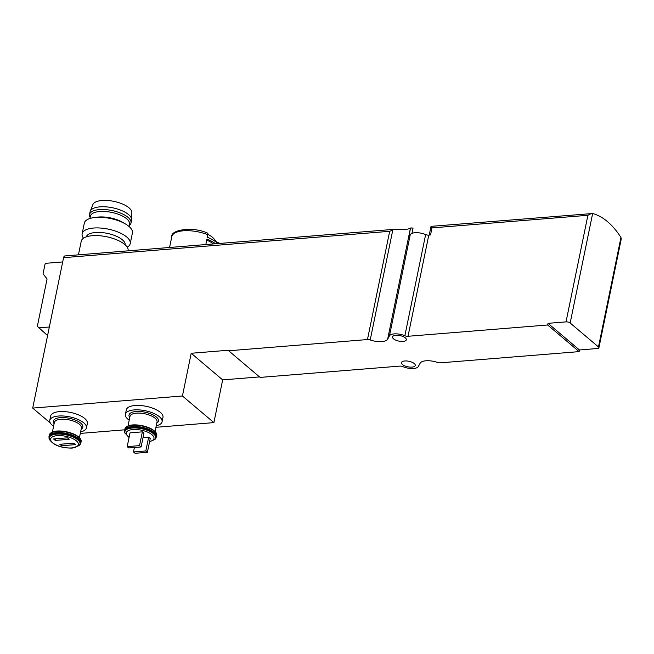 <?xml version="1.0" encoding="UTF-8"?>
<svg xmlns="http://www.w3.org/2000/svg" width="654" height="654" viewBox="0 0 654 654"><rect width="100%" height="100%" fill="white"/><g stroke="black" fill="none" stroke-linecap="round" stroke-linejoin="round"><path stroke-width="0.98" d="M431.166 226.39L431.992 227.894L430.536 234.974L428.787 235.113A3.066 1.226 -168.4 0 1 425.64 234.573A10.431 4.161 -168.4 0 0 410.238 234.688L408.93 237.075L410.434 228.172C408.047 229.529 402.545 229.938 393.929 229.399L389.678 231.312L367.458 339.557L228.655 350.773L228.761 350.225L191.205 353.258L182.433 395.989L213.899 422.615L222.671 379.892L259.532 376.908M410.647 228.001L413.058 228.033L411.971 233.355M431.051 226.349L592.638 213.523L570.165 323.002A3.066 1.226 -168.4 0 0 566.021 321.882L548.011 323.338L547.668 324.989L408.022 336.279A3.066 1.226 -168.4 0 1 404.867 335.739A10.431 4.161 -168.4 0 0 389.465 335.845L387.642 339.189A12.884 5.134 -168.4 0 1 370.221 339.949A3.066 1.226 -168.4 0 0 367.458 339.557M228.655 350.773L260.112 377.407L399.766 366.117A3.066 1.226 -168.4 0 1 402.913 366.657A10.431 4.161 -168.4 0 0 418.315 366.542L420.146 363.207A12.884 5.134 -168.4 0 1 437.559 362.447A3.066 1.226 -168.4 0 0 440.33 362.839L579.133 351.623L579.477 349.964L597.486 348.508A3.066 1.226 -168.4 0 0 598.917 347.797L621.251 238.98L620.957 237.492A92.05 49.769 85.4 0 0 592.638 213.523M217.798 243.59L213.899 238.751A18.664 7.439 -168.4 0 0 207.89 234.418M219.793 243.427A2.453 2.24 -3.5 0 0 219.213 243.084A92.05 83.933 -3.5 0 0 216.531 242.013M217.741 243.59A24.852 9.908 -168.4 0 0 207.318 237.247L207.833 234.729A2.453 0.907 -68.4 0 0 207.588 233.118A2.453 0.907 -68.4 0 0 207.408 233.102M206.991 244.457A24.852 9.908 -168.4 0 0 205.928 244.024L206.95 239.062A24.852 9.908 11.6 0 1 215.542 243.77M142.368 431.853L130.015 432.85L127.187 446.633L128.764 447.957L141.109 446.96L143.937 433.177L142.368 431.853L139.539 445.627L127.187 446.633M147.403 452.29L145.834 450.958L133.481 451.955L135.051 453.287L147.403 452.29L150.232 438.507L148.662 437.174L143.03 437.632M213.899 422.615L155.938 427.299M124.726 429.817L80.303 433.414M411.914 227.894L410.753 228.197M591.494 213.384L587.897 215.297L566.021 321.882M65.196 255.967A3.066 1.66 85.4 0 0 64.901 255.943A3.066 1.66 85.4 0 0 63.577 257.668L32.7 408.088L182.433 395.989M393.929 229.399L392.907 229.456L370.221 339.949M598.917 347.797A3.066 1.226 -168.4 0 0 598.484 346.972L570.165 323.002M125.413 414.268L126.32 409.862A18.713 7.464 11.6 0 1 135.059 405.505A18.713 7.464 11.6 0 1 154.295 408.815A18.713 7.464 11.6 0 1 162.985 417.391L162.078 421.797A18.713 7.464 -168.4 0 0 145.245 410.728A18.713 7.464 -168.4 0 0 125.413 414.268A18.713 7.464 -168.4 0 0 129.206 420.195M49.778 420.383L50.677 415.977A18.713 7.464 11.6 0 1 59.416 411.619A18.713 7.464 11.6 0 1 78.66 414.93A18.713 7.464 11.6 0 1 87.35 423.498L86.442 427.912A18.713 7.464 -168.4 0 0 69.61 416.843A18.713 7.464 -168.4 0 0 49.778 420.383A18.713 7.464 -168.4 0 0 53.571 426.302M50.284 422.966L32.7 408.088M548.011 323.338L579.477 349.964M547.668 324.989L579.133 351.623M191.205 353.258L222.671 379.892M395.817 335.298A7.055 2.812 11.6 0 1 403.068 336.54A7.055 2.812 11.6 0 1 406.347 339.778A7.055 2.812 11.6 0 1 398.866 341.11A7.055 2.812 11.6 0 1 392.523 336.941A7.055 2.812 11.6 0 1 395.817 335.298M404.736 360.975A7.055 2.812 11.6 0 1 411.987 362.226A7.055 2.812 11.6 0 1 415.265 365.455A7.055 2.812 11.6 0 1 407.785 366.796A7.055 2.812 11.6 0 1 401.442 362.618A7.055 2.812 11.6 0 1 404.736 360.975M62.702 261.943L46.238 263.276A1.226 0.907 -49.8 0 0 44.979 264.461L43.058 273.83L47.072 278.931L37.335 326.338L46.72 334.791L47.758 334.709M38.545 327.867L49.344 327M80.622 431.861A18.713 7.464 -168.4 0 0 86.442 427.912M61.55 445.75L75.447 444.622L73.714 443.159L59.825 444.279L61.55 445.75L61.885 444.115M53.53 438.957L55.263 440.42L69.152 439.3L67.419 437.837L53.53 438.957M156.257 425.746A18.713 7.464 -168.4 0 0 162.078 421.797M141.109 446.96L139.539 445.627M133.481 451.955L134.397 447.508M145.834 450.958L148.662 437.174M213.482 243.934A22.399 8.927 -168.4 0 0 206.729 240.124M55.598 438.785L55.263 440.42M129.23 225.573A21.173 8.437 -168.4 0 0 131.004 223.047L131.568 220.292A21.173 8.437 -168.4 0 0 131.634 219.703L131.846 212.599A19.947 7.946 -168.4 0 0 113.845 201.358A19.947 7.946 -168.4 0 0 92.868 204.604L90.26 211.209A21.173 8.437 -168.4 0 0 90.088 211.782L89.524 214.537A21.173 8.437 -168.4 0 0 90.154 217.553M131.634 219.703A21.173 8.437 -168.4 0 0 112.529 207.768A21.173 8.437 -168.4 0 0 90.26 211.209M131.004 223.047A21.173 8.437 -168.4 0 0 111.957 210.523A21.173 8.437 -168.4 0 0 89.524 214.537M129.042 226.497L129.517 224.183A19.947 7.946 -168.4 0 0 111.581 212.378A19.947 7.946 -168.4 0 0 90.44 216.163L89.966 218.469M127.203 247.179A24.55 9.785 -168.4 0 0 130.22 243.631L132.402 233.004A24.55 9.785 -168.4 0 0 125.666 224.101L122.911 222.458A19.947 7.946 -168.4 0 0 97.193 217.177L94.013 217.602A24.55 9.785 -168.4 0 0 84.317 223.137L82.134 233.756A24.55 9.785 -168.4 0 0 83.508 238.211M125.666 224.101A24.55 9.785 -168.4 0 0 94.013 217.602M130.22 243.631A24.55 9.785 -168.4 0 0 108.147 229.104A24.55 9.785 -168.4 0 0 82.134 233.756M125.184 244.858A19.865 7.922 -168.4 0 0 107.272 233.364A19.865 7.922 -168.4 0 0 86.279 236.871M128.119 250.834A23.928 9.54 -168.4 0 0 106.504 236.723A23.928 9.54 -168.4 0 0 81.219 241.269L78.431 254.856M207.833 234.729A24.852 9.908 -168.4 0 0 171.814 236.584L169.574 247.482M149.619 441.491A14.135 5.633 -168.4 0 0 150.567 433.684A14.135 5.633 -168.4 0 0 131.307 429.735A14.135 5.633 -168.4 0 0 129.108 437.281M428.787 235.113L408.022 336.279M431.992 227.894L587.897 215.297M410.434 228.172L387.642 339.189M410.238 234.688L389.465 335.845M63.577 257.668L389.678 231.312M620.957 237.492L598.484 346.972M425.64 234.573L404.867 335.739M81.153 429.245A15.034 5.992 -168.4 0 0 69.316 418.274A15.034 5.992 -168.4 0 0 54.11 423.694M79.436 437.649L81.407 428.027A13.808 5.502 -168.4 0 0 68.989 419.86A13.808 5.502 -168.4 0 0 54.356 422.476L52.385 432.09M79.837 438.384A15.647 6.238 -168.4 0 0 66.536 431.82A15.647 6.238 -168.4 0 0 51.715 432.613M49.238 435.212C49.5 433.602 51.102 432.384 54.029 431.558C57.585 430.357 67.337 430.782 75.414 434.812C79.706 437.24 81.603 439.553 81.096 441.752A16.26 6.483 -168.4 0 0 66.471 432.131A16.26 6.483 -168.4 0 0 49.238 435.212L49.238 438.973A16.015 6.385 -168.4 0 0 49.344 439.21M81.096 441.752L80.851 442.962A16.26 6.483 -168.4 0 0 66.218 433.34A16.26 6.483 -168.4 0 0 48.985 436.422M79.428 445.382A16.015 6.385 -168.4 0 0 79.608 445.202A16.015 6.385 -168.4 0 0 66.029 434.264A16.015 6.385 -168.4 0 0 49.238 438.973L49.426 439.439C53.448 445.251 61.043 448.137 72.226 448.104L79.257 445.562A15.729 6.27 -168.4 0 0 65.915 434.82A15.729 6.27 -168.4 0 0 49.426 439.439M71.736 447.925A14.135 5.633 -168.4 0 0 71.131 437.894A14.135 5.633 -168.4 0 0 50.595 439.553A14.135 5.633 -168.4 0 0 71.736 447.925M156.797 423.138A15.034 5.992 -168.4 0 0 144.951 412.167A15.034 5.992 -168.4 0 0 129.745 417.579M155.072 431.534L157.042 421.912A13.808 5.502 -168.4 0 0 144.624 413.745A13.808 5.502 -168.4 0 0 129.999 416.361L128.02 425.983M155.48 432.269A15.647 6.238 -168.4 0 0 142.171 425.705A15.647 6.238 -168.4 0 0 127.358 426.498M124.873 429.098C125.143 427.487 126.737 426.269 129.664 425.452C133.22 424.25 142.973 424.667 151.058 428.697C155.35 431.125 157.238 433.439 156.731 435.638A16.26 6.483 -168.4 0 0 142.106 426.016A16.26 6.483 -168.4 0 0 124.873 429.098L124.881 432.858A16.015 6.385 -168.4 0 0 124.979 433.095M156.731 435.638L156.486 436.847A16.26 6.483 -168.4 0 0 141.861 427.226A16.26 6.483 -168.4 0 0 124.628 430.307M155.063 439.267A16.015 6.385 -168.4 0 0 155.251 439.096A16.015 6.385 -168.4 0 0 141.673 428.149A16.015 6.385 -168.4 0 0 124.881 432.858L129.051 437.575M156.486 436.847L154.892 439.455A15.729 6.27 -168.4 0 0 141.558 428.705A15.729 6.27 -168.4 0 0 125.061 433.332M64.901 255.943L393.258 229.407M429.228 235.08L431.019 226.382M80.851 442.962L79.257 445.562M154.892 439.455L149.562 441.785M207.588 233.118C191.769 225.892 170.457 230.224 171.814 236.584"/></g></svg>
